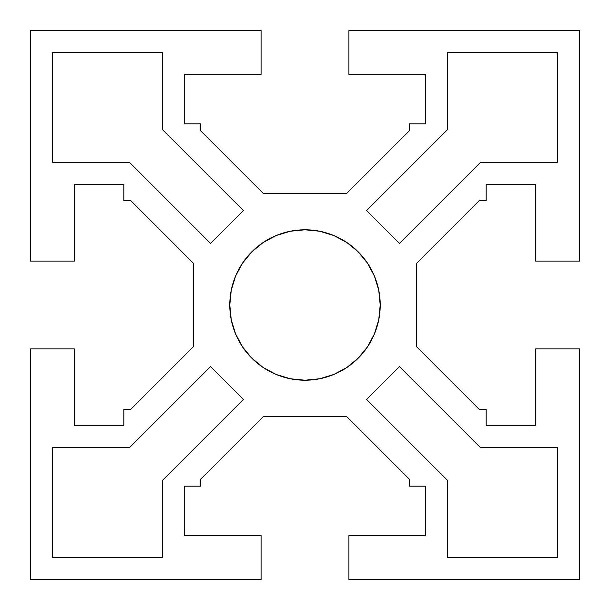<?xml version="1.0" encoding="UTF-8"?>
<svg xmlns="http://www.w3.org/2000/svg" width="610" height="610" viewBox="0 0 610 610"><rect width="100%" height="100%" fill="white"/><g stroke="black" fill="none" stroke-linecap="round" stroke-linejoin="round"><path stroke-width="0.91" d="M380.213 305A75.213 75.213 0 0 1 305 380.213A75.213 75.213 0 0 1 229.787 305L231.236 290.329L235.513 276.216L242.46 263.215L251.816 251.816L263.215 242.46L276.216 235.513L290.329 231.236L305 229.787L319.671 231.236L333.784 235.513L346.785 242.46L358.184 251.816L367.54 263.215L374.487 276.216L378.764 290.329L380.213 305L378.764 319.671L374.487 333.784L367.54 346.785L358.184 358.184L346.785 367.54L333.784 374.487L319.671 378.764L305 380.213L290.329 378.764L276.216 374.487L263.215 367.54L251.816 358.184L242.46 346.785L235.513 333.784L231.236 319.671L229.787 305A75.213 75.213 0 0 1 305 229.787A75.213 75.213 0 0 1 380.213 305M74.42 425.78L123.83 425.78L123.83 409.31L130.814 409.31L193.599 346.526L193.599 263.474L130.814 200.69L123.83 200.69L123.83 184.22L74.42 184.22L74.42 261.08L30.5 261.08L30.5 30.5L261.08 30.5L261.08 74.42L184.22 74.42L184.22 123.83L200.69 123.83L200.69 130.814L263.474 193.599L346.526 193.599L409.31 130.814L409.31 123.83L425.78 123.83L425.78 74.42L348.92 74.42L348.92 30.5L579.5 30.5L579.5 261.08L535.58 261.08L535.58 184.22L486.17 184.22L486.17 200.69L479.185 200.69L416.401 263.474L416.401 346.526L479.185 409.31L486.17 409.31L486.17 425.78L535.58 425.78L535.58 348.92L579.5 348.92L579.5 579.5L348.92 579.5L348.92 535.58L425.78 535.58L425.78 486.17L409.31 486.17L409.31 479.185L346.526 416.401L263.474 416.401L200.69 479.185L200.69 486.17L184.22 486.17L184.22 535.58L261.08 535.58L261.08 579.5L30.5 579.5L30.5 348.92L74.42 348.92L74.42 425.78L74.42 348.92L30.5 348.92L30.5 579.5L261.08 579.5L261.08 535.58L184.22 535.58L184.22 486.17L200.69 486.17L200.69 479.185L263.474 416.401L346.526 416.401L409.31 479.185L409.31 486.17L425.78 486.17L425.78 535.58L348.92 535.58L348.92 579.5L579.5 579.5L579.5 348.92L535.58 348.92L535.58 425.78L486.17 425.78L486.17 409.31L479.185 409.31L416.401 346.526L416.401 263.474L479.185 200.69L486.17 200.69L486.17 184.22L535.58 184.22L535.58 261.08L579.5 261.08L579.5 30.5L348.92 30.5L348.92 74.42L425.78 74.42L425.78 123.83L409.31 123.83L409.31 130.814L346.526 193.599L263.474 193.599L200.69 130.814L200.69 123.83L184.22 123.83L184.22 74.42L261.08 74.42L261.08 30.5L30.5 30.5L30.5 261.08L74.42 261.08L74.42 184.22L123.83 184.22L123.83 200.69L130.814 200.69L193.599 263.474L193.599 346.526L130.814 409.31L123.83 409.31L123.83 425.78L74.42 425.78M480.611 162.26L399.458 243.413L366.587 210.541L447.74 129.389L447.74 52.46L557.54 52.46L557.54 162.26L480.611 162.26L399.458 243.413L366.587 210.541L447.74 129.389L447.74 52.46L557.54 52.46L557.54 162.26L480.611 162.26M447.74 480.611L366.587 399.458L399.458 366.587L480.611 447.74L557.54 447.74L557.54 557.54L447.74 557.54L447.74 480.611L366.587 399.458L399.458 366.587L480.611 447.74L557.54 447.74L557.54 557.54L447.74 557.54L447.74 480.611M129.389 447.74L210.541 366.587L243.413 399.458L162.26 480.611L162.26 557.54L52.46 557.54L52.46 447.74L129.389 447.74L210.541 366.587L243.413 399.458L162.26 480.611L162.26 557.54L52.46 557.54L52.46 447.74L129.389 447.74M162.26 129.389L243.413 210.541L210.541 243.413L129.389 162.26L52.46 162.26L52.46 52.46L162.26 52.46L162.26 129.389L243.413 210.541L210.541 243.413L129.389 162.26L52.46 162.26L52.46 52.46L162.26 52.46L162.26 129.389M231.236 290.329L235.513 276.216L242.46 263.215L251.816 251.816L263.215 242.46M319.671 231.236L333.784 235.513L346.785 242.46L358.184 251.816L367.54 263.215M378.764 319.671L374.487 333.784L367.54 346.785L358.184 358.184L346.785 367.54M290.329 378.764L276.216 374.487L263.215 367.54L251.816 358.184L242.46 346.785"/></g></svg>
